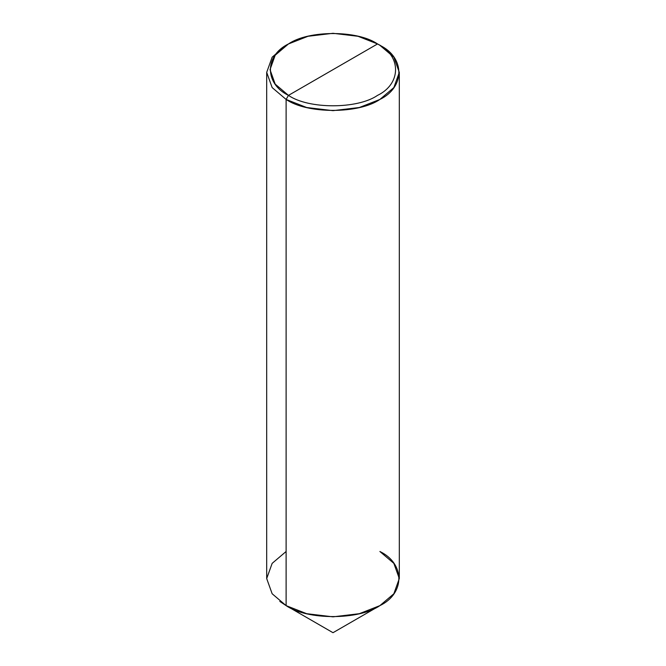 <?xml version="1.0" encoding="UTF-8"?>
<svg xmlns="http://www.w3.org/2000/svg" width="666" height="666" viewBox="0 0 666 666"><rect width="100%" height="100%" fill="white"/><g stroke="black" fill="none" stroke-linecap="round" stroke-linejoin="round"><path stroke-width="1" d="M379.886 551.49C405.178 563.677 405.178 593.448 379.886 605.627C358.783 620.229 307.217 620.229 286.114 605.627L333 632.7L286.114 605.627L272.153 593.764L266.691 578.563L272.153 563.361L286.114 551.49L272.153 563.361L266.691 578.563L272.153 593.764L286.114 605.627L306.668 613.694L333 616.841L359.332 613.694L379.886 605.627L393.847 593.764L399.309 578.563L393.847 563.361L379.886 551.49C405.178 563.677 405.178 593.448 379.886 605.627C358.783 620.229 307.217 620.229 286.114 605.627L272.153 593.764L266.691 578.563L266.691 72.378L272.153 87.579L286.114 99.442L286.114 605.627L286.114 99.442L272.153 87.579L266.691 72.378L272.153 57.168L286.114 45.305L272.153 57.168L266.691 72.378M279.812 601.423L286.114 605.627L333 632.7L379.886 605.627M377.539 43.948C401.565 55.528 401.565 83.808 377.539 95.38C357.492 109.257 308.508 109.257 288.461 95.38L377.539 43.948L358.017 36.289L333 33.3L307.983 36.289L288.461 43.948L275.191 55.22L270.013 69.664L275.191 84.107L288.461 95.38L286.114 99.442L306.668 107.509L333 110.656L359.332 107.509L379.886 99.442L393.847 87.579L399.309 72.378L393.847 57.168L379.886 45.305L377.539 43.948L288.461 95.38C264.435 83.808 264.435 55.528 288.461 43.948C308.508 30.078 357.492 30.078 377.539 43.948L379.886 45.305C405.178 57.484 405.178 87.263 379.886 99.442C358.783 114.044 307.217 114.044 286.114 99.442L288.461 95.38C308.508 109.257 357.492 109.257 377.539 95.38C401.565 83.808 401.565 55.528 377.539 43.948L379.886 45.305M399.309 72.378L399.309 578.563L393.847 593.764L379.886 605.627L359.332 613.694L333 616.841L306.668 613.694L286.114 605.627M286.114 45.305L288.461 43.956"/></g></svg>
